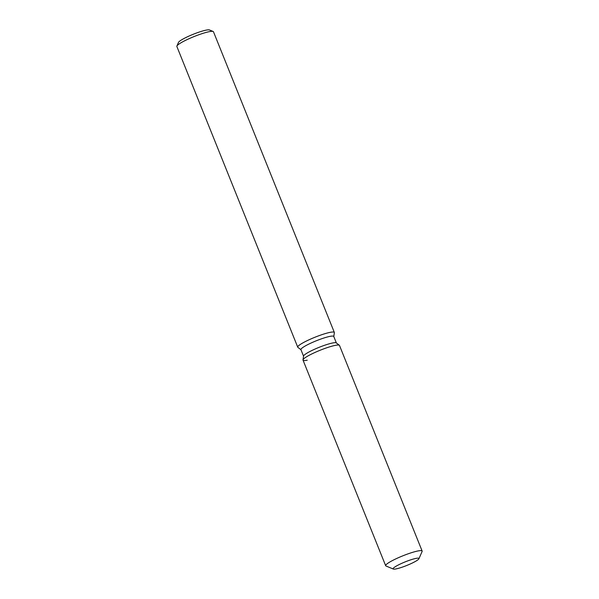 <?xml version="1.0" encoding="UTF-8"?>
<svg xmlns="http://www.w3.org/2000/svg" width="599" height="599" viewBox="0 0 599 599"><rect width="100%" height="100%" fill="white"/><g stroke="black" fill="none" stroke-linecap="round" stroke-linejoin="round"><path stroke-width="0.9" d="M396.104 568.9A13.919 1.962 158.1 0 0 410.779 563.749A13.919 1.962 158.1 0 0 418.933 558.463A13.919 1.962 158.1 0 0 415.938 558.403A13.919 1.962 158.1 0 0 401.263 563.562A13.919 1.962 158.1 0 0 393.109 568.84A13.919 1.962 158.1 0 0 396.104 568.9A13.919 1.962 158.1 0 0 409.911 564.138A13.919 1.962 158.1 0 0 418.911 558.777A13.919 1.962 158.1 0 0 418.933 558.463A13.919 1.962 158.1 0 0 415.938 558.403A13.919 1.962 158.1 0 0 401.263 563.562A13.919 1.962 158.1 0 0 393.109 568.84A13.919 1.962 158.1 0 0 393.348 569.05A13.919 1.962 158.1 0 0 396.104 568.9M418.911 558.777L422.1 551.492A19.655 2.77 158.1 0 0 422.138 551.05L339.491 345.458A19.655 2.77 158.1 0 0 339.348 345.271L336.279 342.89A17.693 2.493 158.1 0 0 332.602 342.987A17.693 2.493 158.1 0 0 314.58 349.254A17.693 2.493 158.1 0 0 303.566 356.046L302.997 359.879A19.655 2.77 158.1 0 0 307.25 360.201M336.279 342.89L339.348 345.271A19.655 2.77 158.1 0 0 335.26 345.376A19.655 2.77 158.1 0 0 315.239 352.339A19.655 2.77 158.1 0 0 302.997 359.879A19.655 2.77 158.1 0 0 303.019 360.119L385.666 565.711A19.655 2.77 158.1 0 0 385.996 566.003L393.348 569.05M336.376 342.965L333.755 336.451A17.693 2.493 158.1 0 0 329.944 336.376A17.693 2.493 158.1 0 0 311.293 342.928A17.693 2.493 158.1 0 0 300.923 349.644L303.543 356.165M333.793 336.541L334.362 332.685A19.73 2.778 158.1 0 0 334.339 332.445A19.73 2.778 158.1 0 0 330.094 332.363A19.73 2.778 158.1 0 0 309.294 339.67A19.73 2.778 158.1 0 0 297.733 347.165A19.73 2.778 158.1 0 0 297.883 347.353L300.968 349.741M334.339 332.445L213.469 31.762A19.73 2.778 158.1 0 0 213.132 31.47A19.73 2.778 158.1 0 0 209.216 31.68A19.73 2.778 158.1 0 0 189.651 38.433A19.73 2.778 158.1 0 0 176.9 46.041A19.73 2.778 158.1 0 0 176.862 46.482L297.733 347.165M213.132 31.47L209.463 29.95A16.854 2.374 158.1 0 0 206.116 30.13A16.854 2.374 158.1 0 0 189.389 35.903A16.854 2.374 158.1 0 0 178.495 42.394L176.9 46.041M339.348 345.271A19.655 2.77 158.1 0 0 335.26 345.376A19.655 2.77 158.1 0 0 315.239 352.339A19.655 2.77 158.1 0 0 302.997 359.879L303.566 356.046M422.138 551.05A19.655 2.77 158.1 0 0 417.907 550.968A19.655 2.77 158.1 0 0 397.182 558.253A19.655 2.77 158.1 0 0 385.666 565.711"/></g></svg>
